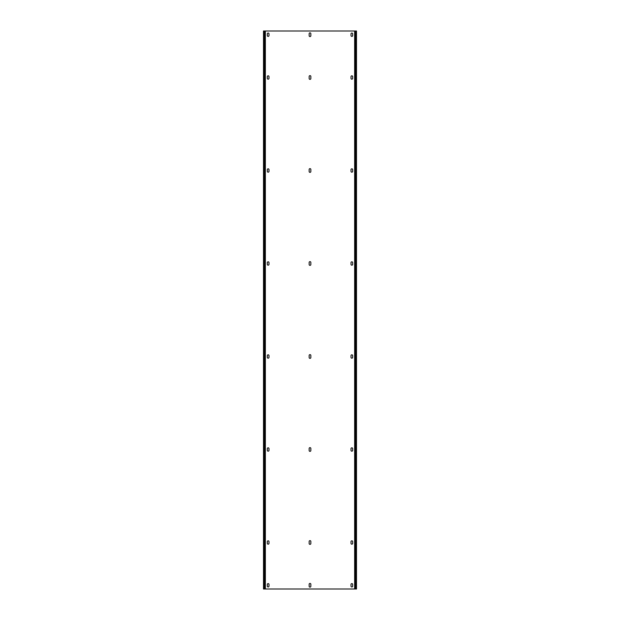 <?xml version="1.0" encoding="UTF-8"?>
<svg xmlns="http://www.w3.org/2000/svg" width="620" height="620" viewBox="0 0 620 620"><rect width="100%" height="100%" fill="white"/><g stroke="black" fill="none" stroke-linecap="round" stroke-linejoin="round"><path stroke-width="0.93" d="M355.942 31L355.942 589L356.5 589L356.5 31L354.64 31L354.64 589L355.198 589L355.198 31M355.942 589L355.198 589M354.64 31L264.802 31L264.802 589L354.64 589M309.163 586.303L309.163 584.257A0.837 0.837 0 0 1 310 583.42A0.837 0.837 0 0 1 310.837 584.257L310.837 586.303A0.837 0.837 0 0 1 310 587.14A0.837 0.837 0 0 1 309.163 586.303M309.163 543.523L309.163 541.477A0.837 0.837 0 0 1 310 540.64A0.837 0.837 0 0 1 310.837 541.477L310.837 543.523A0.837 0.837 0 0 1 310 544.36A0.837 0.837 0 0 1 309.163 543.523M309.163 450.523L309.163 448.477A0.837 0.837 0 0 1 310 447.64A0.837 0.837 0 0 1 310.837 448.477L310.837 450.523A0.837 0.837 0 0 1 310 451.36A0.837 0.837 0 0 1 309.163 450.523M309.163 357.523L309.163 355.477A0.837 0.837 0 0 1 310 354.64A0.837 0.837 0 0 1 310.837 355.477L310.837 357.523A0.837 0.837 0 0 1 310 358.36A0.837 0.837 0 0 1 309.163 357.523M309.163 264.523L309.163 262.477A0.837 0.837 0 0 1 310 261.64A0.837 0.837 0 0 1 310.837 262.477L310.837 264.523A0.837 0.837 0 0 1 310 265.36A0.837 0.837 0 0 1 309.163 264.523M309.163 171.523L309.163 169.477A0.837 0.837 0 0 1 310 168.64A0.837 0.837 0 0 1 310.837 169.477L310.837 171.523A0.837 0.837 0 0 1 310 172.36A0.837 0.837 0 0 1 309.163 171.523M309.163 78.523L309.163 76.477A0.837 0.837 0 0 1 310 75.64A0.837 0.837 0 0 1 310.837 76.477L310.837 78.523A0.837 0.837 0 0 1 310 79.36A0.837 0.837 0 0 1 309.163 78.523M309.163 35.743L309.163 33.697A0.837 0.837 0 0 1 310 32.86A0.837 0.837 0 0 1 310.837 33.697L310.837 35.743A0.837 0.837 0 0 1 310 36.58A0.837 0.837 0 0 1 309.163 35.743M351.013 586.117A0.837 0.837 0 0 0 351.85 586.954A0.837 0.837 0 0 0 352.687 586.117L352.687 584.443A0.837 0.837 0 0 0 351.85 583.606A0.837 0.837 0 0 0 351.013 584.443L351.013 586.117M267.313 586.117L267.313 584.443A0.837 0.837 0 0 1 268.15 583.606A0.837 0.837 0 0 1 268.987 584.443L268.987 586.117A0.837 0.837 0 0 1 268.15 586.954A0.837 0.837 0 0 1 267.313 586.117M351.013 543.337A0.837 0.837 0 0 0 351.85 544.174A0.837 0.837 0 0 0 352.687 543.337L352.687 541.663A0.837 0.837 0 0 0 351.85 540.826A0.837 0.837 0 0 0 351.013 541.663L351.013 543.337M267.313 543.337L267.313 541.663A0.837 0.837 0 0 1 268.15 540.826A0.837 0.837 0 0 1 268.987 541.663L268.987 543.337A0.837 0.837 0 0 1 268.15 544.174A0.837 0.837 0 0 1 267.313 543.337M351.013 450.337A0.837 0.837 0 0 0 351.85 451.174A0.837 0.837 0 0 0 352.687 450.337L352.687 448.663A0.837 0.837 0 0 0 351.85 447.826A0.837 0.837 0 0 0 351.013 448.663L351.013 450.337M267.313 450.337L267.313 448.663A0.837 0.837 0 0 1 268.15 447.826A0.837 0.837 0 0 1 268.987 448.663L268.987 450.337A0.837 0.837 0 0 1 268.15 451.174A0.837 0.837 0 0 1 267.313 450.337M351.013 357.337A0.837 0.837 0 0 0 351.85 358.174A0.837 0.837 0 0 0 352.687 357.337L352.687 355.663A0.837 0.837 0 0 0 351.85 354.826A0.837 0.837 0 0 0 351.013 355.663L351.013 357.337M267.313 357.337L267.313 355.663A0.837 0.837 0 0 1 268.15 354.826A0.837 0.837 0 0 1 268.987 355.663L268.987 357.337A0.837 0.837 0 0 1 268.15 358.174A0.837 0.837 0 0 1 267.313 357.337M351.013 264.337A0.837 0.837 0 0 0 351.85 265.174A0.837 0.837 0 0 0 352.687 264.337L352.687 262.663A0.837 0.837 0 0 0 351.85 261.826A0.837 0.837 0 0 0 351.013 262.663L351.013 264.337M267.313 264.337L267.313 262.663A0.837 0.837 0 0 1 268.15 261.826A0.837 0.837 0 0 1 268.987 262.663L268.987 264.337A0.837 0.837 0 0 1 268.15 265.174A0.837 0.837 0 0 1 267.313 264.337M351.013 171.337A0.837 0.837 0 0 0 351.85 172.174A0.837 0.837 0 0 0 352.687 171.337L352.687 169.663A0.837 0.837 0 0 0 351.85 168.826A0.837 0.837 0 0 0 351.013 169.663L351.013 171.337M267.313 171.337L267.313 169.663A0.837 0.837 0 0 1 268.15 168.826A0.837 0.837 0 0 1 268.987 169.663L268.987 171.337A0.837 0.837 0 0 1 268.15 172.174A0.837 0.837 0 0 1 267.313 171.337M351.013 78.337A0.837 0.837 0 0 0 351.85 79.174A0.837 0.837 0 0 0 352.687 78.337L352.687 76.663A0.837 0.837 0 0 0 351.85 75.826A0.837 0.837 0 0 0 351.013 76.663L351.013 78.337M267.313 78.337L267.313 76.663A0.837 0.837 0 0 1 268.15 75.826A0.837 0.837 0 0 1 268.987 76.663L268.987 78.337A0.837 0.837 0 0 1 268.15 79.174A0.837 0.837 0 0 1 267.313 78.337M351.013 35.557A0.837 0.837 0 0 0 351.85 36.394A0.837 0.837 0 0 0 352.687 35.557L352.687 33.883A0.837 0.837 0 0 0 351.85 33.046A0.837 0.837 0 0 0 351.013 33.883L351.013 35.557M267.313 35.557L267.313 33.883A0.837 0.837 0 0 1 268.15 33.046A0.837 0.837 0 0 1 268.987 33.883L268.987 35.557A0.837 0.837 0 0 1 268.15 36.394A0.837 0.837 0 0 1 267.313 35.557M264.802 31L263.5 31L263.5 589L264.802 589M265.36 31L265.36 589M264.058 31L264.058 589"/></g></svg>
